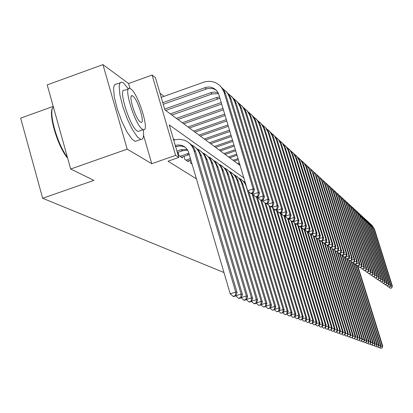 <?xml version="1.0" encoding="UTF-8"?>
<svg xmlns="http://www.w3.org/2000/svg" width="413" height="413" viewBox="0 0 413 413"><rect width="100%" height="100%" fill="white"/><g stroke="black" fill="none" stroke-linecap="round" stroke-linejoin="round"><path stroke-width="0.62" d="M53.21 106.394L20.65 118.139L42.658 198.276L223.965 272.513M42.658 198.276L93.901 180.373L70.69 169.025L47.206 84.892L102.956 64.614L127.194 149.145L151.762 163.703L175.608 155.381L152.113 75.047L155.453 77.716L164.864 109.848L240.098 165.479M130.002 88.47L128.572 83.524L102.956 64.614M128.572 83.524L152.113 75.047M164.049 96.353L159.996 93.23M70.69 169.025L127.194 149.145M189.82 160.244L190.708 163.259L192.086 164.157M183.981 156.357L184.89 159.464L188.4 161.751L188.132 160.833M177.962 152.351L178.901 155.556L182.515 157.916L182.236 156.966M243.84 177.941L169.278 124.932L178.798 157.451L168.024 161.204L196.412 178.855M174.684 139.749L173.352 138.84M178.798 157.451L175.608 155.381M151.762 163.703L143.538 135.268M175.695 146.847L177.946 146.181L180.558 145.98L183.119 146.414L185.225 147.302M175.272 145.402L178.7 144.917L182.061 145.515C185.37 146.775 187.574 149.124 188.679 152.567L230.242 293.855L235.72 292.053L194.033 150.699C192.401 145.624 189.164 142.124 184.312 140.208L179.056 139.233L173.703 140.033M235.343 295.646L233.154 296.364L233.706 296.56L235.89 295.837L235.343 295.646L235.72 292.053L237.088 292.559L195.535 151.736L194.26 148.623L192.907 146.517L191.25 144.658L188.638 142.635M237.088 292.559L235.89 295.837M233.154 296.364L230.242 293.855M162.763 102.677L206.164 87.298L208.766 87.009L211.337 87.334L213.727 88.263L216.092 90.003L217.883 92.342L218.813 94.536L247.692 190.775L253.148 188.911L223.913 91.789L221.363 87.226L219.571 85.336L216.753 83.333C212.499 81.087 208.018 80.757 203.304 82.342L161.209 97.365M163.238 104.293L207.62 88.573L212.143 88.475L214.579 89.254L216.427 90.349M252.756 192.587L250.572 193.33L251.094 193.687L253.272 192.943L252.756 192.587L253.148 188.911L254.439 189.81L225.575 93.89L223.562 89.606L220.408 86.141M254.439 189.81L253.272 192.943M250.572 193.33L247.692 190.775M67.655 158.158C57.035 146.016 47.041 110.018 53.489 107.401M53.36 106.936C48.037 111.267 57.175 144.178 67.391 157.208M139.532 130.973L138.179 131.453L137.353 131.071C129.847 127.142 117.509 87.117 124.747 90.256L128.438 88.929L123.472 82.961L122.083 82.233L120.617 82.399L119.631 83.865L119.181 86.575L119.971 95.227L122.873 106.802L127.359 119.135L132.568 129.899L137.534 137.106L140.74 139.46C143.234 139.831 144.07 136.564 143.259 129.656M120.064 82.961L115.051 84.407L114.045 85.878L113.575 88.594L114.334 97.251L117.22 108.82L121.706 121.143L126.941 131.892L131.938 139.083L135.18 141.416L137.07 140.75M130.813 88.924L129.852 88.418C122.697 85.248 135.061 125.294 142.48 129.259L143.296 129.641C150.213 132.299 138.35 93.674 130.813 88.924M140.399 122.057L140.941 122.32C145.422 124.091 137.72 99.037 132.878 96.064L132.279 95.754C127.694 93.772 135.603 119.414 140.399 122.057M177.368 152.562L182.592 150.74L187.683 150.229M176.955 151.148L181.064 149.713L187.151 149.387M240.748 297.572L238.595 298.279L239.127 298.47L241.28 297.763L240.748 297.572L241.125 294.041L199.985 154.803C198.545 150.26 195.731 146.971 191.534 144.937M235.926 295.749L241.125 294.041L242.452 294.526L201.188 155.02L198.343 150.033L194.647 146.852M242.452 294.526L241.28 297.763M238.595 298.279L235.797 295.873M181.467 157.229L189.257 154.539M179.965 156.248L188.891 153.3M245.993 299.44L243.866 300.137L244.388 300.318L246.509 299.626L245.993 299.44L246.37 295.966L205.757 158.788C204.342 154.323 201.58 151.086 197.46 149.078M241.337 297.618L246.37 295.966L247.655 296.436L207.171 159.764L204.621 154.705L200.481 150.936M247.655 296.436L246.509 299.626M243.866 300.137L241.156 297.804M187.383 161.091L190.832 159.893M185.922 160.136L190.439 158.561M251.078 301.253L248.982 301.939L249.483 302.12L251.579 301.433L251.078 301.253L251.45 297.83L211.358 162.655C209.969 158.267 207.254 155.081 203.211 153.094M246.576 299.43L251.45 297.83L252.699 298.289L212.483 162.836L210.217 158.618L206.144 154.906M252.699 298.289L251.579 301.433M248.982 301.939L246.355 299.673M191.709 163.909L191.983 163.811M256.014 303.013L253.949 303.689L254.434 303.86L256.499 303.188L256.014 303.013L256.385 299.642L216.794 166.403C215.426 162.097 212.762 158.964 208.797 156.997M251.662 301.191L256.385 299.642L257.598 300.091L218.131 167.327L215.653 162.417L211.637 158.757M257.598 300.091L256.499 303.188M253.949 303.689L251.398 301.49M164.637 109.073L211.188 92.548L214.409 92.068L218.09 92.734M165.659 110.436L212.076 93.957L218.513 93.663M252.544 193.191L252.88 194.306L258.259 192.473L229.427 96.849L227.14 92.615L223.035 88.862M257.867 196.092L255.719 196.825L256.22 197.166L258.368 196.438L257.867 196.092L258.259 192.473L259.514 193.351L231.027 98.846L229.045 94.629L225.942 91.216M259.514 193.351L258.368 196.438M255.719 196.825L252.88 194.306M170.332 113.895L216.257 97.618L219.551 96.988M171.87 115.031L219.933 98.273M257.598 196.696L257.913 197.734L263.215 195.932L234.76 101.706L232.514 97.545L228.492 93.854M262.823 199.489L260.706 200.212L261.197 200.542L263.308 199.825L262.823 199.489L263.215 195.932L264.428 196.779L236.313 103.653L234.362 99.502L231.306 96.136M264.428 196.779L263.308 199.825M260.706 200.212L257.913 197.734M176.403 118.381L221.213 102.538M177.895 119.486L221.657 104.019M262.503 200.099L262.797 201.059L268.022 199.288L239.932 106.42L237.248 101.727L233.784 98.692M267.629 202.788L265.544 203.495L266.018 203.821L268.104 203.113L267.629 202.788L268.022 199.288L269.199 200.109L241.445 108.314L239.525 104.226L236.515 100.917M269.199 200.109L268.104 203.113M265.544 203.495L262.797 201.059M182.298 122.744L222.974 108.397M183.749 123.812L223.402 109.832M267.263 203.397L267.531 204.285L272.683 202.54L244.955 110.994L242.323 106.384L238.926 103.395M272.296 205.989L270.236 206.686L270.701 207.001L272.756 206.304L272.296 205.989L272.683 202.54L273.829 203.341L246.427 112.842L244.532 108.82L241.574 105.552M273.829 203.341L272.756 206.304M270.236 206.686L267.531 204.285M260.799 304.722L258.765 305.388L261.274 304.892L260.799 304.722L261.176 301.402L222.075 170.048C220.733 165.814 218.11 162.727 214.218 160.786M256.597 302.899L261.176 301.402L262.353 301.836L223.371 170.946L220.929 166.109L216.975 162.5M262.353 301.836L261.274 304.892M258.765 305.388L256.292 303.25M188.029 126.977L224.677 114.081M189.433 128.02L225.095 115.475M271.888 206.598L272.136 207.419L277.211 205.705L249.834 115.433L247.248 110.901L243.913 107.958M276.829 209.097L274.795 209.783L275.244 210.088L277.273 209.401L276.829 209.097L277.211 205.705L278.326 206.479L251.264 117.24L249.4 113.276L246.484 110.059M278.326 206.479L277.273 209.401M274.795 209.783L272.136 207.419M265.456 306.379L263.448 307.035L265.91 306.544L265.456 306.379L265.827 303.111L227.207 173.589C225.885 169.428 223.309 166.387 219.484 164.467M261.388 304.562L265.827 303.111L266.968 303.529L228.229 173.728L226.061 169.697L222.163 166.134M266.968 303.529L265.91 306.544M263.448 307.035L261.047 304.964M193.594 131.097L226.334 119.594M194.962 132.103L226.737 120.952M276.374 209.706L276.602 210.465L281.614 208.771L254.573 119.755L252.033 115.294L248.765 112.393M281.227 212.117L279.224 212.793L279.663 213.087L281.661 212.411L281.227 212.117L281.614 208.771L282.693 209.525L255.967 121.515L254.129 117.612L251.259 114.437M282.693 209.525L281.661 212.411M279.224 212.793L276.602 210.465M269.973 307.995L267.996 308.64L270.422 308.15L269.973 307.995L270.345 304.773L232.199 177.032C230.898 172.944 228.363 169.944 224.605 168.045M266.039 306.178L270.345 304.773L271.455 305.176L233.422 177.879L231.048 173.181L227.207 169.671M271.455 305.176L270.422 308.15M267.996 308.64L265.667 306.627M199.009 135.097L227.94 124.958M200.336 136.078L228.337 126.275M280.737 212.726L280.948 213.423L285.889 211.755L259.178 123.952L257.134 120.131L253.474 116.703M285.502 215.049L283.53 215.715L283.953 216.004L285.925 215.338L285.502 215.049L285.889 211.755L286.937 212.489L260.541 125.671L258.729 121.825L255.9 118.691M286.937 212.489L285.925 215.338M283.53 215.715L280.948 213.423M274.371 309.559L272.415 310.194L274.8 309.714L274.371 309.559L274.738 306.384L237.047 180.383C235.766 176.356 233.278 173.403 229.582 171.529M270.561 307.747L274.738 306.384L275.817 306.782L238.007 180.491L235.9 176.573L232.111 173.109M275.817 306.782L274.8 309.714M272.415 310.194L270.154 308.237M204.275 138.99L229.504 130.167M205.566 139.945L229.886 131.448M284.975 215.658L285.171 216.298L290.045 214.657L263.659 128.03L261.212 123.714L258.058 120.895M289.663 217.899L287.711 218.554L288.124 218.838L290.071 218.183L289.663 217.899L290.045 214.657L291.067 215.369L264.986 129.713L263.2 125.919L260.412 122.831M291.067 215.369L290.071 218.183M287.711 218.554L285.171 216.298M278.641 311.082L276.715 311.712L279.064 311.232L278.641 311.082L279.012 307.953L241.77 183.64C240.505 179.681 238.058 176.769 234.424 174.911M274.955 309.275L279.012 307.953L280.06 308.341L242.699 183.739L240.619 179.872L236.886 176.454M280.06 308.341L279.064 311.232M276.715 311.712L274.516 309.807M209.396 142.779L231.022 135.232M210.656 143.709L231.399 136.476M289.1 218.508L289.276 219.096L294.087 217.475L268.022 132L265.611 127.756L262.513 124.974M293.705 220.676L291.785 221.322L292.182 221.59L294.102 220.95L293.705 220.676L294.087 217.475L295.078 218.172L269.312 133.642L267.552 129.904L264.805 126.858M295.078 218.172L294.102 220.95M291.785 221.322L289.276 219.096M282.802 312.564L280.897 313.183L283.21 312.713L282.802 312.564L283.168 309.482L246.36 186.81C245.121 182.913 242.71 180.042 239.137 178.204M279.224 310.762L283.168 309.482L284.19 309.853L248.724 191.689M245.503 183.48L241.533 179.707M284.19 309.853L283.21 312.713M280.897 313.183L278.76 311.335M214.383 146.465L232.498 140.157M215.612 147.374L232.865 141.365M293.111 221.28L293.271 221.817L298.021 220.222L272.265 135.867L269.895 131.685L266.85 128.944M297.639 223.371L295.744 224.011L296.131 224.274L298.026 223.639L297.639 223.371L298.021 220.222L298.986 220.898L273.525 137.472L271.785 133.786L269.08 130.776M298.986 220.898L298.026 223.639M295.744 224.011L293.271 221.817M286.844 314.009L284.965 314.618L287.241 314.148L286.844 314.009L287.211 310.963L251.894 193.413M283.38 312.207L287.211 310.963L288.207 311.33L253.086 194.492M245.121 182.21L243.722 181.415M288.207 311.33L287.241 314.148M284.965 314.618L282.89 312.817M219.241 150.058L233.939 144.948M220.434 150.941L234.29 146.125M297.014 223.98L297.159 224.465L301.846 222.891L276.395 139.625L274.48 136.042L271.073 132.805M301.469 225.999L299.595 226.629L299.977 226.887L301.846 226.257L301.469 225.999L301.846 222.891L302.786 223.552L277.624 141.2L275.91 137.56L273.241 134.597M302.786 223.552L301.846 226.257M299.595 226.629L297.159 224.465M290.783 315.413L288.93 316.012L291.17 315.553L290.783 315.413L291.15 312.409L256.452 197.089M287.427 313.617L291.15 312.409L292.115 312.765L257.222 196.831M292.115 312.765L291.17 315.553M288.93 316.012L286.906 314.262M223.97 153.553L235.338 149.609M225.137 154.416L235.684 150.755M300.814 226.603L300.948 227.042L305.574 225.493L280.417 143.29L278.532 139.759L275.182 136.564M305.197 228.559L303.349 229.174L303.72 229.427L305.563 228.807L305.197 228.559L305.574 225.493L306.492 226.133L281.614 144.829L279.921 141.241L277.293 138.314M306.492 226.133L305.563 228.807M303.349 229.174L300.948 227.042M228.58 156.961L236.701 154.152M229.716 157.802L237.036 155.267M304.515 229.158L304.634 229.551L309.203 228.028L284.335 146.858L282.482 143.383L279.183 140.229M308.831 231.048L307.004 231.657L307.365 231.905L309.187 231.295L308.831 231.048L309.203 228.028L310.096 228.647L285.507 148.36L283.834 144.824L281.238 141.933M310.096 228.647L309.187 231.295M307.004 231.657L304.634 229.551M233.071 160.285L238.027 158.571M234.181 161.101L238.353 159.661M308.119 231.652L308.227 231.998L312.739 230.495L288.15 150.337L286.328 146.914L283.086 143.801M312.367 233.474L310.566 234.078L310.917 234.316L312.718 233.717L312.367 233.474L312.739 230.495L313.612 231.099L289.296 151.808L287.649 148.319L285.089 145.464M313.612 231.099L312.718 233.717M310.566 234.078L308.227 231.998M294.619 316.781L292.786 317.375L294.996 316.916L294.619 316.781L294.985 313.818L260.763 200.253M291.361 314.995L294.985 313.818L295.925 314.164L261.635 200.393M295.925 314.164L294.996 316.916M292.786 317.375L290.819 315.666M298.356 318.113L296.549 318.697L298.723 318.242L298.356 318.113L298.718 315.191L264.831 202.866M295.197 316.332L298.718 315.191L299.637 315.527L265.9 203.738M299.637 315.527L298.723 318.242M296.549 318.697L294.629 317.034M301.996 319.414L300.21 319.987L302.357 319.538L301.996 319.414L302.357 316.528L268.786 205.4M298.929 317.638L302.357 316.528L303.256 316.859L269.859 206.355M303.256 316.859L302.357 319.538M300.21 319.987L298.346 318.366M237.454 163.522L239.318 162.882M238.533 164.322L239.638 163.94M311.634 234.073L311.732 234.383L316.188 232.901L291.877 153.729L290.081 150.353L286.89 147.281M315.816 235.838L314.035 236.432L314.376 236.664L316.157 236.076L315.816 235.838L316.188 232.901L317.034 233.49L292.993 155.169L291.366 151.721L288.842 148.902M317.034 233.49L316.157 236.076M314.035 236.432L311.732 234.383M305.548 320.679L303.782 321.247L305.899 320.803L305.548 320.679L305.909 317.829L272.647 207.878M302.569 318.908L305.909 317.829L306.782 318.149L273.695 208.808M306.782 318.149L305.899 320.803M303.782 321.247L301.965 319.667M315.062 236.437L315.145 236.711L319.548 235.245L295.507 157.033L293.354 153.213L290.597 150.678M319.177 238.146L317.416 238.735L317.752 238.957L319.512 238.373L319.177 238.146L319.548 235.245L320.374 235.823L296.601 158.447L294.99 155.045L292.497 152.258M320.374 235.823L319.512 238.373M317.416 238.735L315.145 236.711M309.012 321.913L307.267 322.476L309.352 322.032L309.012 321.913L309.368 319.104L276.251 209.747M306.116 320.152L309.368 319.104L310.22 319.414L277.438 211.208M310.22 319.414L309.352 322.032M307.267 322.476L305.496 320.932M318.402 238.745L322.827 237.532L299.048 160.259L296.926 156.491L294.216 153.987M322.46 240.397L320.72 240.975L321.046 241.197L322.78 240.619L322.46 240.397L322.827 237.532L323.632 238.094L300.117 161.643L298.532 158.282L296.069 155.531M323.632 238.094L322.78 240.619M320.72 240.975L318.475 238.977M312.388 323.116L310.664 323.673L312.724 323.234L312.388 323.116L312.744 320.343L280.169 212.917M309.574 321.366L312.744 320.343L313.575 320.648L281.093 213.552M313.575 320.648L312.724 323.234M310.664 323.673L308.934 322.166M321.66 240.991L326.022 239.762L302.502 163.403L300.788 160.172L297.742 157.219M325.656 242.591L323.937 243.159L324.257 243.376L325.971 242.808L325.656 242.591L326.022 239.762L326.807 240.314L303.55 164.761L301.98 161.447L299.549 158.726M326.807 240.314L325.971 242.808M323.937 243.159L321.722 241.192M315.682 324.293L313.983 324.84L316.007 324.406L315.682 324.293L316.038 321.551L283.994 215.989M312.951 322.548L316.038 321.551L316.848 321.851L284.64 215.772M316.848 321.851L316.007 324.406M313.983 324.84L312.295 323.374M324.84 243.185L329.14 241.941L305.878 166.475L304.185 163.29L301.185 160.373M328.779 244.733L327.081 245.296L327.39 245.508L329.089 244.945L328.779 244.733L329.14 241.941L329.91 242.477L306.9 167.807L305.352 164.534L302.951 161.844M329.91 242.477L329.089 244.945M327.081 245.296L324.892 243.35M318.898 325.439L317.215 325.981L319.218 325.552L318.898 325.439L319.254 322.734L287.546 218.41M316.239 323.704L319.254 322.734L320.044 323.023L288.351 218.761M320.044 323.023L319.218 325.552M317.215 325.981L315.573 324.546M327.948 245.322L332.186 244.068L309.172 169.475L307.504 166.331L304.551 163.45M331.825 246.824L330.147 247.377L332.129 247.031L331.825 246.824L332.186 244.068L332.94 244.589L310.168 170.781L306.27 164.89M332.94 244.589L332.129 247.031M330.147 247.377L327.989 245.456M322.042 326.559L320.374 327.091L322.352 326.668L322.042 326.559L322.393 323.885L290.964 220.594M319.455 324.83L322.393 323.885L323.162 324.169L291.888 221.389M323.162 324.169L322.352 326.668M320.374 327.091L318.769 325.697M330.978 247.408L335.16 246.143L312.388 172.407L310.741 169.304L307.835 166.46M334.804 248.863L333.141 249.411L335.098 249.065L334.804 248.863L335.16 246.143L335.893 246.654L313.364 173.687L309.513 167.864M335.893 246.654L335.098 249.065M333.141 249.411L331.009 247.516M325.108 327.654L323.462 328.18L325.413 327.762L325.108 327.654L325.454 325.01L294.304 222.736M322.589 325.929L325.454 325.01L326.213 325.289L295.212 223.541M326.213 325.289L325.413 327.762M323.462 328.18L321.897 326.817M333.936 249.447L338.066 248.167L315.527 175.267L313.555 171.746L311.041 169.397M337.71 250.856L336.068 251.398L337.994 251.052L337.71 250.856L338.066 248.167L338.784 248.667L316.487 176.521L312.682 170.77M338.784 248.667L337.994 251.052M336.068 251.398L333.962 249.524M328.103 328.722L326.476 329.244L328.402 328.825L328.103 328.722L328.449 326.11L297.572 224.827M325.656 327.008L328.449 326.11L329.187 326.384L298.46 225.617M329.187 326.384L328.402 328.825M326.476 329.244L324.948 327.907M331.03 329.765L329.424 330.281L331.319 329.868L331.03 329.765L331.376 327.184L300.69 226.644M328.645 328.061L331.376 327.184L332.098 327.452L301.629 227.651M332.098 327.452L331.319 329.868M329.424 330.281L327.927 328.975M333.895 330.787L332.305 331.293L334.179 330.885L333.895 330.787L334.236 328.237L304.02 229.329M331.572 329.089L334.236 328.237L334.943 328.495L304.732 229.638M334.943 328.495L334.179 330.885M332.305 331.293L330.844 330.023M336.832 251.44L340.906 250.149L318.599 178.065L316.652 174.591L314.174 172.267M340.549 252.808L338.928 253.339L340.828 252.999L340.549 252.808L340.906 250.149L341.603 250.634L319.538 179.294L315.775 173.61M341.603 250.634L340.828 252.999M338.928 253.339L336.843 251.486M339.656 253.386L343.678 252.085L321.603 180.796L319.683 177.368L317.236 175.071M343.322 254.707L341.721 255.239L343.601 254.898L343.322 254.707L343.678 252.085L344.359 252.56L322.522 182.004L318.805 176.387M344.359 252.56L343.601 254.898L346.388 253.974L324.711 183.997L322.976 180.527L320.23 177.812M341.721 255.239L339.662 253.406M346.037 256.571L344.447 257.092L346.306 256.752L346.037 256.571L346.388 253.974L347.054 254.439L325.434 184.657L321.763 179.103M347.054 254.439L346.306 256.752M344.447 257.092L342.418 255.286M336.693 331.784L335.119 332.284L336.967 331.882L336.693 331.784L337.034 329.264L307.231 231.812M334.427 330.095L337.034 329.264L337.72 329.517L307.819 231.75M337.72 329.517L336.967 331.882M335.119 332.284L333.689 331.04M348.691 258.388L347.121 258.905L348.949 258.569L348.691 258.388L349.037 255.823L327.581 186.604L325.867 183.176L323.157 180.491M346.316 256.721L349.037 255.823L349.692 256.282L328.289 187.249L324.654 181.756M349.692 256.282L348.949 258.569M347.121 258.905L345.134 257.139M339.429 332.759L337.87 333.255L339.698 332.852L339.429 332.759L339.77 330.266L310.235 233.784M337.225 331.081L339.77 330.266L340.441 330.514L310.979 234.295M340.441 330.514L339.698 332.852M337.87 333.255L336.476 332.037M351.282 260.169L349.728 260.68L351.54 260.345L351.282 260.169L351.628 257.635L330.385 189.154L328.696 185.767L326.022 183.114M348.97 258.507L351.628 257.635L352.268 258.079L331.076 189.784L327.483 184.348M352.268 258.079L351.54 260.345M349.728 260.68L347.792 258.951M342.103 333.714L340.565 334.205L342.367 333.807L342.103 333.714L342.444 331.247L313.152 235.647M339.956 332.047L342.444 331.247L343.1 331.489L313.947 236.355M343.1 331.489L342.367 333.807M340.565 334.205L339.202 333.012M353.822 261.909L352.284 262.415L354.07 262.079L354.168 259.4L333.131 191.647L331.463 188.302L328.825 185.685M351.566 260.257L354.168 259.4L354.793 259.839L333.807 192.262L330.255 186.893M354.793 259.839L354.07 262.079M352.284 262.415L350.384 260.722M344.721 334.649L343.198 335.134L344.984 334.736L344.721 334.649L345.061 332.212L316.007 237.475M342.63 332.986L345.061 332.212L345.707 332.444L316.786 238.172M345.707 332.444L344.984 334.736M343.198 335.134L341.866 333.967M356.305 263.613L354.782 264.108L356.548 263.778L356.646 261.135L335.815 194.089L334.169 190.785L331.567 188.194M354.106 261.966L356.646 261.135L357.26 261.558L336.476 194.693L332.966 189.376M357.26 261.558L356.548 263.778M354.782 264.108L352.924 262.456M347.287 335.562L345.779 336.043L347.54 335.65L347.622 333.152L318.805 239.272M345.242 333.91L347.622 333.152L348.252 333.384L319.564 239.948M348.252 333.384L347.54 335.65M345.779 336.043L344.473 334.902M349.796 336.456L348.298 336.931L350.043 336.543L350.126 334.071L321.541 241.032M347.803 334.814L350.126 334.071L350.745 334.298L322.29 241.693M350.745 334.298L350.043 336.543M348.298 336.931L347.023 335.815M352.248 337.328L350.771 337.803L352.49 337.416L352.578 334.974L324.401 243.329M350.307 335.697L352.578 334.974L353.187 335.196L324.959 243.407M353.187 335.196L352.49 337.416M350.771 337.803L349.522 336.709M358.732 265.28L357.23 265.771L358.974 265.445L359.073 262.828L338.443 196.48L336.817 193.217L334.246 190.651M356.595 263.639L359.073 262.828L359.671 263.246L339.094 197.068L335.619 191.813M359.671 263.246L358.974 265.445M357.23 265.771L355.412 264.155M361.112 266.912L359.625 267.397L361.349 267.072L361.452 264.485L341.014 198.818L339.409 195.592L336.874 193.057M359.026 265.28L361.452 264.485L362.036 264.893L341.649 199.396L338.216 194.193M362.036 264.893L361.349 267.072M359.625 267.397L357.844 265.812M363.44 268.507L361.969 268.992L363.672 268.667L363.781 266.111L343.539 201.11L341.949 197.925L339.45 195.416M361.406 266.886L363.781 266.111L364.354 266.509L344.158 201.673L340.761 196.526M364.354 266.509L363.672 268.667M361.969 268.992L360.229 267.438M354.653 338.19L353.192 338.655L354.891 338.273L354.984 335.857L327.127 245.327M352.759 336.564L354.984 335.857L355.578 336.074L327.674 245.41M355.578 336.074L354.891 338.273M353.192 338.655L351.969 337.586M365.722 270.071L364.261 270.551L365.949 270.226L366.057 267.701L346.006 203.351L344.437 200.202L341.969 197.724M363.739 268.46L366.057 267.701L366.62 268.094L346.615 203.908L343.255 198.813M366.62 268.094L365.949 270.226M364.261 270.551L362.557 269.028M357.013 339.027L355.562 339.491L357.245 339.109L357.338 336.719L329.698 246.979M355.159 337.411L357.338 336.719L357.916 336.931L330.379 247.537M357.916 336.931L357.245 339.109M355.562 339.491L354.364 338.443M367.957 271.604L366.512 272.079L368.179 271.759L368.293 269.261L348.422 205.55L346.879 202.437L344.437 199.985M366.021 269.999L368.293 269.261L368.84 269.643L349.021 206.092L345.696 201.054M368.84 269.643L368.179 271.759M366.512 272.079L364.844 270.587M359.32 339.853L357.885 340.307L359.547 339.93L359.646 337.566L332.217 248.59M357.513 338.247L359.646 337.566L360.213 337.777L332.909 249.204M360.213 337.777L359.547 339.93M357.885 340.307L356.713 339.28M370.146 273.107L368.716 273.571L370.363 273.256L370.476 270.783L350.797 207.703L349.264 204.626L346.853 202.2M368.257 271.511L370.476 270.783L371.019 271.16L351.38 208.235L348.087 203.248M371.019 271.16L370.363 273.256M368.716 273.571L367.08 272.115M361.582 340.658L360.162 341.107L361.803 340.735L361.902 338.397L334.69 250.17M359.816 339.063L361.902 338.397L362.459 338.603L335.361 250.774M362.459 338.603L361.803 340.735M360.162 341.107L359.011 340.105M372.294 274.578L370.874 275.043L372.505 274.722L372.624 272.281L353.12 209.814L351.608 206.774L349.222 204.373M370.446 272.993L372.624 272.281L373.151 272.652L353.693 210.336L350.43 205.4M373.151 272.652L372.505 274.722M370.874 275.043L369.274 273.613M363.796 341.448L362.392 341.897L364.018 341.525L364.116 339.207L337.111 251.724M362.072 339.858L364.116 339.207L364.664 339.409L337.772 252.312M364.664 339.409L364.018 341.525M362.392 341.897L361.261 340.911M374.395 276.023L372.991 276.478L374.601 276.163L374.725 273.747L355.397 211.884L353.9 208.88L351.546 206.5M372.593 274.444L374.725 273.747L375.241 274.108L355.96 212.396L352.733 207.507M375.241 274.108L374.601 276.163M372.991 276.478L371.421 275.079M365.97 342.222L364.576 342.666L366.186 342.3L366.29 340.007L339.543 253.422M364.287 340.642L366.29 340.007L366.827 340.204L340.136 253.83M366.827 340.204L366.186 342.3M364.576 342.666L363.471 341.701M376.46 277.438L375.066 277.887L376.661 277.577L376.785 275.187L357.627 213.919L356.151 210.94L353.822 208.586M374.694 275.863L376.785 275.187L377.291 275.538L358.179 214.419L354.984 209.577M377.291 275.538L376.661 277.577M375.066 277.887L373.528 276.514M368.102 342.981L366.718 343.42L368.313 343.058L368.417 340.787L342.026 255.415M366.455 341.412L368.417 340.787L368.943 340.983L342.454 255.317M368.943 340.983L368.313 343.058M366.718 343.42L365.639 342.475M378.478 278.821L377.1 279.271L378.68 278.961L378.804 276.596L359.816 215.906L358.355 212.963L356.058 210.635M376.759 277.257L378.804 276.596L379.304 276.942L360.358 216.397L357.199 211.606M379.304 276.942L378.68 278.961M377.1 279.271L375.593 277.923M370.187 343.73L368.824 344.163L370.399 343.802L370.507 341.556L344.344 257M368.582 342.165L370.507 341.556L371.024 341.747L344.87 257.227M371.024 341.747L370.399 343.802M368.824 344.163L367.761 343.234M380.461 280.184L379.098 280.623L380.657 280.319L380.786 277.975L361.964 217.857L358.252 212.643M378.783 278.625L380.786 277.975L381.271 278.321L362.495 218.343L359.367 213.593M381.271 278.321L380.657 280.319M379.098 280.623L377.616 279.307M372.237 344.457L370.884 344.886L372.443 344.53L372.552 342.31L346.584 258.43M370.668 342.904L372.552 342.31L373.058 342.496L347.194 258.956M373.058 342.496L372.443 344.53M370.884 344.886L369.847 343.977M382.407 281.516L381.054 281.955L382.598 281.651L382.727 279.333L364.075 219.773L360.399 214.61M380.765 279.973L382.727 279.333L383.207 279.668L364.591 220.248L361.494 215.545M383.207 279.668L382.598 281.651M381.054 281.955L379.604 280.659M374.25 345.175L372.908 345.598L374.452 345.247L374.565 343.043L348.784 259.834M372.717 343.631L374.565 343.043L375.061 343.229L349.383 260.371M375.061 343.229L374.452 345.247M372.908 345.598L371.891 344.705M384.317 282.828L382.975 283.261L384.503 282.957L384.632 280.664L366.14 221.652L362.506 216.541M382.712 281.289L384.632 280.664L385.107 280.99L366.651 222.117L363.579 217.46M385.107 280.99L384.503 282.957M382.975 283.261L381.55 281.986M376.222 345.877L374.896 346.3L376.419 345.949L376.532 343.771L350.942 261.217M374.72 344.344L377.023 343.946L351.53 261.744M377.023 343.946L376.419 345.949M374.896 346.3L373.894 345.423M386.186 284.108L384.859 284.542L386.372 284.237L386.506 281.971L368.169 223.5L364.576 218.441M384.617 282.58L386.506 281.971L386.966 282.291L368.67 223.954L365.629 219.339M386.966 282.291L386.372 284.237M384.859 284.542L383.465 283.292M378.158 346.569L376.842 346.987L378.349 346.636L378.468 344.478L353.058 262.575M376.692 345.041L378.948 344.654L353.636 263.091M378.948 344.654L378.349 346.636M376.842 346.987L375.861 346.125M388.024 285.373L386.713 285.796L388.21 285.497L388.339 283.251L370.162 225.307L366.61 220.299M386.491 283.85L388.339 283.251L388.793 283.566L370.652 225.756L367.642 221.187M388.793 283.566L388.21 285.497M386.713 285.796L385.339 284.572M380.058 347.245L378.757 347.658L380.249 347.312L380.368 345.175L355.232 264.212M378.623 345.727L380.838 345.351L355.707 264.418M380.838 345.351L380.249 347.312M378.757 347.658L377.792 346.817M389.831 286.607L388.53 287.03L390.006 286.73L390.146 284.505L372.118 227.088L368.602 222.127M388.328 285.094L390.146 284.505L390.59 284.82L372.603 227.527L369.62 222.999M390.59 284.82L390.006 286.73M388.53 287.03L387.182 285.827M381.927 347.911L380.631 348.324L382.113 347.978L382.231 345.862L357.384 265.879M380.523 346.404L382.691 346.032L357.777 265.833M382.691 346.032L382.113 347.978M380.631 348.324L379.686 347.493M391.601 287.825L390.311 288.238L391.777 287.944L391.911 285.744L374.039 228.833L370.559 223.923M390.135 286.317L391.911 285.744L392.35 286.049L374.514 229.261L371.555 224.775M392.35 286.049L391.777 287.944M390.311 288.238L388.989 287.061M175.427 145.939L176.413 146.6M194.033 150.699L195.535 151.736M204.894 87.67L206.355 88.945M224.187 92.631L225.575 93.89M181.064 149.713L182.592 150.74M199.985 154.803L201.441 155.809M187.099 153.76L188.581 154.751M205.757 158.788L207.171 159.764M211.358 162.655L212.731 163.6M216.794 166.403L218.131 167.327M210.661 92.718L212.076 93.957M229.68 97.623L231.027 98.846M216.257 97.618L217.63 98.821M235.007 102.46L236.313 103.653M240.175 107.163L241.445 108.314M245.193 111.722L246.427 112.842M222.075 170.048L223.371 170.946M250.071 116.151L251.264 117.24M227.207 173.589L228.466 174.462M254.806 120.457L255.967 121.515M232.199 177.032L233.422 177.879M259.41 124.643L260.541 125.671M237.047 180.383L238.239 181.204M263.886 128.711L264.986 129.713M241.77 183.64L242.927 184.441M268.243 132.671L269.312 133.642M272.482 136.522L273.525 137.472M276.607 140.275L277.624 141.2M280.628 143.925L281.614 144.829M284.542 147.487L285.507 148.36M288.357 150.957L289.296 151.808M292.079 154.338L292.993 155.169M295.708 157.632L296.601 158.447M299.244 160.848L300.117 161.643M302.698 163.987L303.55 164.761M306.069 167.053L306.9 167.807M309.358 170.042L310.168 170.781M312.574 172.964L313.364 173.687M315.713 175.819L316.487 176.521M318.779 178.607L319.538 179.294M321.779 181.333L322.522 182.004M324.711 183.997L325.434 184.657M327.581 186.604L328.289 187.249M330.385 189.154L331.076 189.784M333.131 191.647L333.807 192.262M335.815 194.089L336.476 194.693M338.443 196.48L339.094 197.068M341.014 198.818L341.649 199.396M343.539 201.11L344.158 201.673M346.006 203.351L346.615 203.908M348.422 205.55L349.021 206.092M350.797 207.703L351.38 208.235M353.12 209.814L353.693 210.336M355.397 211.884L355.96 212.396M357.627 213.919L358.179 214.419M359.816 215.906L360.358 216.397M361.964 217.857L362.495 218.343M364.075 219.773L364.591 220.248M366.14 221.652L366.651 222.117M368.169 223.5L368.67 223.954M370.162 225.307L370.652 225.756M372.118 227.088L372.603 227.527M374.039 228.833L374.514 229.261M182.061 145.515L183.609 146.574M213.727 88.263L215.152 89.538M131.375 96.079L132.279 95.754M138.179 131.453L143.296 129.641M140.74 139.46L135.18 141.416"/></g></svg>
